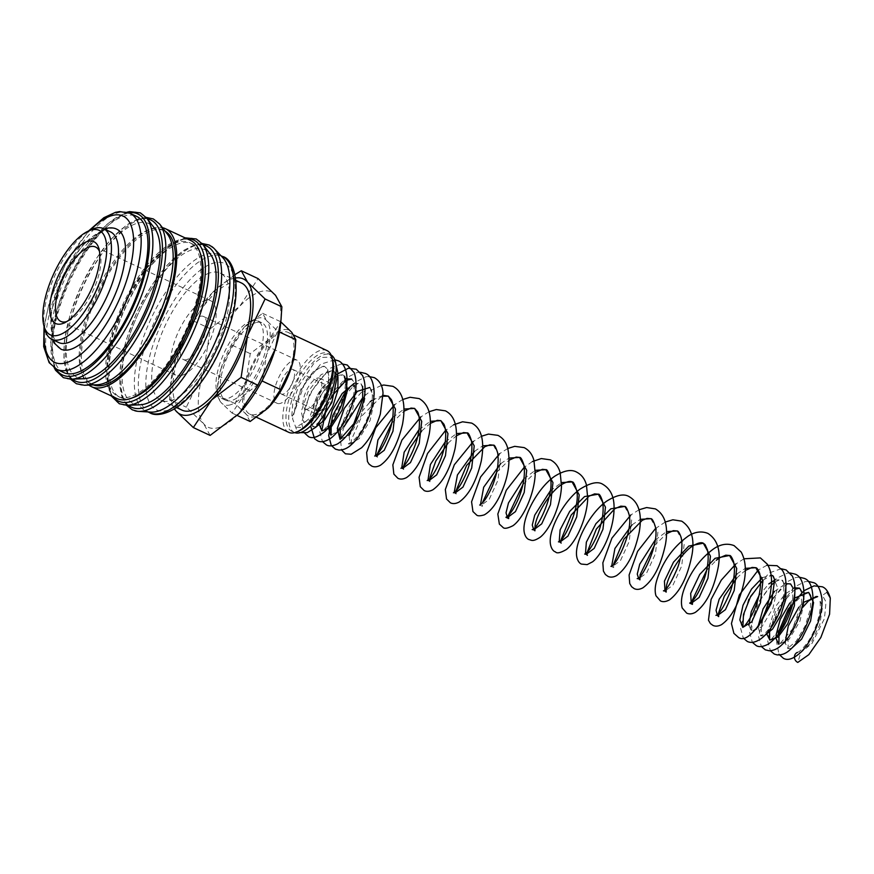 <?xml version="1.0" encoding="UTF-8"?>
<svg xmlns="http://www.w3.org/2000/svg" width="874" height="874" viewBox="0 0 874 874"><rect width="100%" height="100%" fill="white"/><g stroke="black" fill="none" stroke-linecap="round" stroke-linejoin="round"><path stroke-width="0.66" stroke-dasharray="4.37 3.28" d="M826.979 592.211L822.412 595.402L826.05 601.978L824.444 618.584L812.044 643.351L800.813 652.561A5.419 4.785 69.3 0 0 797.492 652.386M333.147 360.427L330.164 357.084L321.949 357.433L313.646 363.639L298.668 386.1L292.834 402.717L291.676 417.586L294.451 411.916L305.561 380.933L315.066 369.636L324.418 366.315L327.63 369.265L328.963 376.792L327.586 386.395L323.959 397.069L318.671 407.262L312.379 415.74L305.944 421.355L296.111 427.135L304.36 427.703L315.394 418.438L330.951 390.208L334.709 373.941L333.147 360.427M150.841 412.102A86.187 34.064 115 0 1 145.641 410.813A86.187 34.064 115 0 1 145.466 331.847A86.187 34.064 115 0 1 206.067 254.334A86.187 34.064 115 0 1 218.566 254.629A86.187 34.064 115 0 1 222.892 257.797M134.76 410.725A90.852 35.9 115 0 1 127.735 341.046A90.852 35.9 115 0 1 196.563 245.048A90.852 35.9 115 0 1 211.508 246.348M140.026 404.804A84.833 33.529 115 0 1 130.204 333.66A84.833 33.529 115 0 1 192.695 249.494A84.833 33.529 115 0 1 210.35 254.192M130.27 396.698A84.833 33.529 115 0 1 117.968 396.403A84.833 33.529 115 0 1 117.804 318.671A84.833 33.529 115 0 1 177.444 242.382A84.833 33.529 115 0 1 189.745 242.677A84.833 33.529 115 0 1 189.909 320.397A84.833 33.529 115 0 1 130.27 396.698M132.892 397.637A84.833 33.529 115 0 1 132.531 397.746A84.833 33.529 115 0 1 120.23 397.452A84.833 33.529 115 0 1 120.066 319.731A84.833 33.529 115 0 1 179.705 243.431A84.833 33.529 115 0 1 192.007 243.726A84.833 33.529 115 0 1 200.277 253.318M88.94 385.095A87.203 34.468 115 0 1 92.786 303.234A87.203 34.468 115 0 1 152.688 228.354A87.203 34.468 115 0 1 162.433 227.677M116.963 398.555A87.203 34.468 115 0 1 116.799 318.649A87.203 34.468 115 0 1 178.11 240.219A87.203 34.468 115 0 1 190.75 240.525M97.101 384.757A84.833 33.529 115 0 1 90.295 383.478A84.833 33.529 115 0 1 90.131 305.747A84.833 33.529 115 0 1 149.771 229.458A84.833 33.529 115 0 1 162.072 229.753A84.833 33.529 115 0 1 167.426 234.145M93.442 384.91A84.833 33.529 115 0 1 92.546 384.538A84.833 33.529 115 0 1 92.382 306.807A84.833 33.529 115 0 1 152.032 230.507A84.833 33.529 115 0 1 164.323 230.802A84.833 33.529 115 0 1 165.186 231.249M84.112 378.693A84.833 33.529 115 0 1 74.279 307.55A84.833 33.529 115 0 1 136.781 223.394A84.833 33.529 115 0 1 154.436 228.081M63.736 372.575A86.187 34.064 115 0 1 63.562 293.598A86.187 34.064 115 0 1 124.163 216.086A86.187 34.064 115 0 1 136.661 216.391M44.869 329.498A61.082 24.133 115 0 1 55.728 273.726A61.082 24.133 115 0 1 91.519 229.578M110.506 231.883A61.082 24.133 -65 0 0 101.646 231.676A61.082 24.133 -65 0 0 58.7 286.606A61.082 24.133 -65 0 0 58.82 342.575M210.121 435.405L203.773 423.89L186.315 407.186L203.85 370.576A74.651 29.498 115 0 1 239.727 306.282A74.651 29.498 115 0 1 260.408 291.687A74.651 29.498 115 0 1 275.518 295.303A74.651 29.498 115 0 1 280.63 323.784M238.493 414.003A74.651 29.498 115 0 1 218.882 427.495A74.651 29.498 115 0 1 203.773 423.89A74.651 29.498 115 0 1 203.85 370.576L210.284 328.777L239.727 306.282L258.07 278.598M234.997 274.622L211.836 293.26A74.651 29.498 115 0 1 212.895 292.156A74.651 29.498 115 0 1 232.517 278.675A74.651 29.498 115 0 1 235.598 277.965M251.537 320.703A42.75 16.901 -65 0 0 221.472 359.159A42.75 16.901 -65 0 0 221.559 398.336A42.75 16.901 -65 0 0 227.753 398.478A42.75 16.901 -65 0 0 257.819 360.033A42.75 16.901 -65 0 0 257.732 320.856A42.75 16.901 -65 0 0 251.537 320.703M255.721 322.659A42.75 16.901 -65 0 0 225.656 361.104A42.75 16.901 -65 0 0 225.743 400.281A42.75 16.901 -65 0 0 231.938 400.434A42.75 16.901 -65 0 0 262.003 361.978A42.75 16.901 -65 0 0 261.916 322.801A42.75 16.901 -65 0 0 255.721 322.659M250.139 421.508L246.097 414.178L234.997 403.548L246.151 380.256A47.502 18.769 115 0 1 268.984 339.341A47.502 18.769 115 0 1 282.138 330.055A47.502 18.769 115 0 1 291.763 332.349A47.502 18.769 115 0 1 295.008 350.474M268.198 407.896A47.502 18.769 115 0 1 255.721 416.472A47.502 18.769 115 0 1 246.097 414.178A47.502 18.769 115 0 1 246.151 380.256L250.248 353.653L268.984 339.341L280.816 321.861M230.616 404.749A47.502 18.769 115 0 1 221.002 402.455L232.102 413.085L243.78 395.474A47.502 18.769 115 0 1 230.616 404.749M262.571 379.764L266.603 354.56L277.768 331.257L266.657 320.627L262.615 313.296L243.879 327.619A47.502 18.769 115 0 1 244.556 326.92A47.502 18.769 115 0 1 257.043 318.333A47.502 18.769 115 0 1 266.657 320.627A47.502 18.769 115 0 1 266.603 354.56A47.502 18.769 115 0 1 243.78 395.474L261.512 381.741M307.724 409.01A16.967 6.708 115 0 1 305.255 408.956A16.967 6.708 115 0 1 305.223 393.409A16.967 6.708 115 0 1 317.153 378.147A16.967 6.708 115 0 1 319.611 378.202A16.967 6.708 115 0 1 319.644 393.748A16.967 6.708 115 0 1 307.724 409.01M318.595 414.09A16.967 6.708 115 0 1 316.137 414.036A16.967 6.708 115 0 1 316.104 398.489A16.967 6.708 115 0 1 328.034 383.227A16.967 6.708 115 0 1 330.492 383.282A16.967 6.708 115 0 1 330.525 398.828A16.967 6.708 115 0 1 318.595 414.09M299.946 430.467A42.87 16.945 115 0 1 297.794 431.308A42.87 16.945 115 0 1 291.577 431.155A42.87 16.945 115 0 1 291.501 391.869A42.87 16.945 115 0 1 321.643 353.315A42.87 16.945 115 0 1 327.859 353.467A42.87 16.945 115 0 1 332.699 360.328M294.778 432.63A42.87 16.945 115 0 1 294.298 432.422A42.87 16.945 115 0 1 294.221 393.147A42.87 16.945 115 0 1 324.363 354.582A42.87 16.945 115 0 1 330.58 354.735A42.87 16.945 115 0 1 331.038 354.975M288.748 432.324A45.131 17.83 115 0 1 288.66 390.973A45.131 17.83 115 0 1 320.387 350.387A45.131 17.83 115 0 1 326.931 350.54M281.483 332.218A45.131 17.83 -65 0 0 249.745 372.805A45.131 17.83 -65 0 0 249.833 414.156A45.131 17.83 -65 0 0 256.377 414.309A45.131 17.83 -65 0 0 288.114 373.722A45.131 17.83 -65 0 0 288.027 332.371A45.131 17.83 -65 0 0 281.483 332.218M210.088 272.852A70.171 27.728 -65 0 0 160.75 335.966A70.171 27.728 -65 0 0 160.882 400.259A70.171 27.728 -65 0 0 171.064 400.511A70.171 27.728 -65 0 0 220.401 337.397A70.171 27.728 -65 0 0 220.259 273.103A70.171 27.728 -65 0 0 210.088 272.852M182.065 410.157A70.171 27.728 115 0 1 181.934 345.853A70.171 27.728 115 0 1 231.271 282.739A70.171 27.728 115 0 1 241.442 282.99M283.307 394.087A13.569 5.364 115 0 1 281.341 394.043A13.569 5.364 115 0 1 281.319 381.599A13.569 5.364 115 0 1 290.856 369.396A13.569 5.364 115 0 1 292.834 369.44A13.569 5.364 115 0 1 292.856 381.883A13.569 5.364 115 0 1 283.307 394.087M327.084 386.308A13.569 5.364 -65 0 0 317.546 398.522A13.569 5.364 -65 0 0 317.568 410.955A13.569 5.364 -65 0 0 319.545 410.998A13.569 5.364 -65 0 0 329.083 398.795A13.569 5.364 -65 0 0 329.061 386.363A13.569 5.364 -65 0 0 327.084 386.308M186.796 359.607A23.751 9.385 115 0 1 183.343 359.52A23.751 9.385 115 0 1 183.3 337.757A23.751 9.385 115 0 1 200.004 316.399A23.751 9.385 115 0 1 203.445 316.475A23.751 9.385 115 0 1 203.489 338.238A23.751 9.385 115 0 1 186.796 359.607M280.478 403.351A23.751 9.385 115 0 1 277.036 403.264A23.751 9.385 115 0 1 276.992 381.501A23.751 9.385 115 0 1 293.697 360.143A23.751 9.385 115 0 1 297.138 360.219A23.751 9.385 115 0 1 297.182 381.982A23.751 9.385 115 0 1 280.478 403.351M66.774 321.556A41.056 16.224 115 0 1 66.763 321.556A41.056 16.224 115 0 0 68.838 320.747L64.49 322.801M181.978 375.339A41.056 16.224 115 0 1 176.024 375.197A41.056 16.224 115 0 1 175.947 337.582A41.056 16.224 115 0 1 204.811 300.656A41.056 16.224 115 0 1 210.765 300.798A41.056 16.224 115 0 1 210.842 338.413A41.056 16.224 115 0 1 181.978 375.339M60.907 349.163A66.162 26.144 115 0 1 60.776 288.529A66.162 26.144 115 0 1 107.294 229.021A66.162 26.144 115 0 1 116.887 229.25M797.383 652.43C799.513 651.764 802.572 648.858 806.571 643.69C815.966 631.596 822.565 608.14 819.594 599.859L822.587 606.611L819.746 624.812L810.963 642.882L800.813 652.561L797.798 662.416M99.494 251.472A41.056 16.224 115 0 1 100.204 253.58A41.056 16.224 115 0 1 92.895 291.075A41.056 16.224 115 0 1 68.838 320.747M221.056 368.533A47.502 18.769 115 0 1 243.879 327.619L232.211 345.23L221.056 368.533L217.495 387.007L216.96 395.124L221.002 402.455A47.502 18.769 115 0 1 217.746 384.331A47.502 18.769 115 0 1 221.056 368.533M277.768 331.257L279.472 332.054M262.615 313.296L280.652 321.719M232.102 413.085L237.083 415.412M232.211 345.23L250.248 353.653M216.96 395.124L234.997 403.548M211.836 293.26L193.504 320.944L175.969 357.553A74.651 29.498 115 0 1 211.836 293.26M174.461 408.901A74.651 29.498 115 0 1 170.78 382.375A74.651 29.498 115 0 1 175.969 357.553L170.364 386.581L169.523 399.342L174.352 408.966M193.504 320.944L210.284 328.777M169.523 399.342L186.315 407.186M327.63 369.265L329.192 383.926L323.14 403.493L312.903 418.722L303.912 422.47L301.202 411.578L308.118 391.563L321.271 374.465L333.628 370.609L337.965 376.781M316.432 426.687L312.947 426.687L310.226 415.784L317.142 395.78L330.306 378.682L342.663 374.815L344.607 376.235M319.021 423.934L326.898 398.664L344.487 379.545M344.88 379.371L346.279 378.868M330.722 435.034L332.732 434.181C339.822 430.653 352.266 409.065 353.861 393.42C354.527 387.368 354.265 383.151 353.085 380.78L351.698 379.032L356.679 390.984L352.025 412.058L341.122 430.216L331.017 435.121M353.904 383.588L360.733 383.26L365.703 395.212L361.049 416.275L350.146 434.422L340.041 439.338M340.292 428.326L349.862 405.132L364.48 388.919L369.768 387.477L374.738 399.44L370.073 420.514L359.17 438.672L350.015 443.992L349.087 435.514M356.953 417.51L370.172 401.745M372.116 400.205L383.129 395.31M374.695 456.031L376.268 456.25L375.481 455.572M392.699 417.466L404.028 409.054M400.947 468.289L402.51 468.508L401.734 467.83M418.952 429.724L430.281 421.312M427.189 480.547L428.763 480.766L427.987 480.077M445.194 441.982L456.523 433.57M453.442 492.794L455.004 493.012L454.229 492.335M474.44 451.377L482.776 445.816M493.34 445.172L500.463 458.129L497.962 480.197L489.211 499.36L481.257 505.27L480.482 504.593M500.693 463.635L509.029 458.074M523.941 478.744L535.27 470.332M550.194 491.002L561.523 482.59M560.005 542.033L559.229 541.356M586.246 554.291L585.471 553.613M624.571 506.439L631.705 519.396L629.204 541.476L620.453 560.638L612.499 566.549L611.724 565.871M631.935 524.913L640.271 519.353M650.813 518.697L657.958 531.654L655.445 553.734L646.694 572.896L638.741 578.806M655.194 540.023L666.523 531.611M677.066 530.955L684.2 543.912L681.698 565.991L672.947 585.143L664.994 591.064M736.935 573.945L745.26 568.373M762.456 577.648L771.065 575.059M772.518 575.518L777.499 587.47L772.845 608.544L761.931 626.702L751.826 631.607L748.909 625.347M758.971 595.653L768.803 583.919M774.735 580.074L781.542 579.735L785.879 585.919M764.346 635.824L760.861 635.824L757.955 626.866M774.451 591.414L785.901 583.592M772.966 598.111L784.415 585.962L788.872 583.887L790.577 583.952L794.903 590.136M767.011 634.426L775.391 606.774L785.06 594.014L794.925 587.809M799.612 588.169L804.593 600.132L799.929 621.196L789.025 639.342L778.931 644.258M776.046 638.643L776.014 635.3M789.79 603.049L794.018 598.297M791.429 648.475L787.955 648.475L785.071 642.86M798.814 607.266L803.042 602.514M128.445 405.274A88.897 35.135 115 0 1 126.49 339.735A88.897 35.135 115 0 1 203.271 245.004M113.03 396.72A88.897 35.135 115 0 1 113.489 333.671A88.897 35.135 115 0 1 186.817 238.689M72.52 379.163A88.897 35.135 115 0 1 70.565 313.624A88.897 35.135 115 0 1 147.356 218.893M55.892 368.872A88.897 35.135 115 0 1 57.575 307.561A88.897 35.135 115 0 1 128.784 212.753M149.596 412.659A86.187 34.064 115 0 1 144.734 347.251A86.187 34.064 115 0 1 210.022 256.18A86.187 34.064 115 0 1 222.52 256.475M168.114 410.135A80.758 31.912 115 0 1 151.858 348.562A80.758 31.912 115 0 1 213.027 263.227A80.758 31.912 115 0 1 229.294 324.8A80.758 31.912 115 0 1 168.114 410.135M127.418 405.317A90.743 35.867 115 0 1 115.018 335.07A90.743 35.867 115 0 1 183.758 239.181A90.743 35.867 115 0 1 202.648 244.196M84.494 385.27A90.743 35.867 115 0 1 72.083 315.022A90.743 35.867 115 0 1 140.834 219.134A90.743 35.867 115 0 1 159.724 224.148M71.493 379.207A90.743 35.867 115 0 1 59.093 308.959A90.743 35.867 115 0 1 127.844 213.07A90.743 35.867 115 0 1 146.723 218.085M56.952 369.407A86.187 34.064 115 0 1 52.09 303.999A86.187 34.064 115 0 1 117.389 212.928A86.187 34.064 115 0 1 129.876 213.223M44.541 328.242A80.758 31.912 115 0 1 50.179 301.082A80.758 31.912 115 0 1 90.339 230.135M334.829 359.771L320.496 364.283L300.798 389.258L292.561 418.668L297.029 430.784L300.241 432.652M335.834 363.617L333.147 359.487L330.164 357.084M305.441 421.661L303.628 422.382L304.185 422.655L303.77 421.694C302.262 416.035 304.72 406.41 311.155 392.819C317.786 381.075 324.156 373.821 330.296 371.057L333.628 370.609C333.944 369.931 334.687 371.494 335.867 375.263C338.293 385.5 329.869 410.048 320.299 420.569C312.433 428.773 312.237 426.162 312.663 426.599L313.22 426.873L312.706 425.529C311.373 418.176 314.727 407.164 322.779 392.492C329.127 382.725 334.808 376.923 339.822 375.077L342.663 374.815C342.979 374.148 343.722 375.711 344.902 379.491C347.448 390.055 338.282 415.718 328.526 425.714L321.687 430.816M326.767 406.268L330.481 398.959M345.132 381.326L346.792 380.266M331.268 424.119L332.349 419.793L341.111 400.478L353.304 386.166M354.156 385.543L358.919 383.205L360.733 383.26L362.634 386.439M369.768 387.477L371.374 389.771C373.056 394.294 372.499 401.636 369.702 411.818C364.906 425.977 359.083 435.875 352.222 441.501L348.344 443.795L351.184 445.052L351.37 439.873L361.945 415.849L380.616 397.266L383.14 396.228M376.268 456.25L377.426 457.299L377.349 453.901M391.683 423.224L404.039 411.162M402.51 468.508L403.679 469.557L403.602 466.159M421.683 431.002L430.281 423.42M428.763 480.766L429.932 481.814M429.921 481.793L429.779 480.918M447.936 443.249L456.534 435.678M455.004 493.012L456.173 494.072L456.097 490.675M479.684 505.052L482.426 506.319L482.35 502.921M496.672 472.244L509.029 460.183M522.925 484.502L535.281 472.441M532.19 529.568L534.921 530.835M561.174 543.093L561.097 539.695M587.415 555.351L587.339 551.953M610.937 566.33L613.668 567.597L613.592 564.211M654.167 545.791L666.523 533.719M666.163 592.113L666.01 591.217M706.662 570.296L716.232 560.289M736.673 578.064L745.271 570.482M762.904 580.281L771.119 575.398M756.392 628.439L751.542 631.52L752.099 631.793L751.585 630.438L752.547 618.595L759.32 601.465L771.436 584.957M774.987 582.018L779.87 579.67L781.542 579.735C781.629 581.8 783.847 575.398 783.858 592.878C782.711 608.359 770.212 630.82 762.794 634.753L760.566 635.737L761.123 635.999L761.735 622.179M769.59 632.306L779.4 606.359L794.925 589.273M791.036 606.534L803.96 593.479M787.649 648.388L788.217 648.65L788.009 638.446L801.731 608.446M294.44 411.916C294.964 400.128 305.966 378.092 316.159 370.128L322.921 366.315L324.418 366.315M202.091 243.496L194.804 244.676L182.885 250.783L166.333 265.925L151.803 285.186L137.054 311.865L126.227 339.931L120.295 367.004L119.782 385.937L121.705 396.086L126.522 405.328M184.971 237.826L165.645 247.91L145.248 269.869L126.785 300.164L113.238 333.868L106.562 370.117L111.184 395.856M146.166 217.386L138.879 218.566L126.959 224.673L110.408 239.815L95.889 259.075L81.14 285.754L70.313 313.821L64.37 340.893L63.857 359.826L65.779 369.975L70.608 379.218M127.025 212.174L108.026 223.22L88.219 245.266L70.412 274.982L57.323 307.757L50.703 342.466L54.319 367.899M145.641 410.813L148.034 411.938M117.968 396.403L120.23 397.452M90.295 383.478L92.546 384.538M88.558 230.976L65.965 262.965L49.501 301.606L44.039 326.33M221.559 398.336L225.743 400.281M305.255 408.956L316.137 414.036M291.577 431.155L294.298 432.422M249.833 414.156L256.694 417.357M160.882 400.259L176.526 407.568M281.341 394.043L317.568 410.955M183.343 359.52L277.036 403.264M60.819 321.413L176.024 375.197M104.072 228.89L82.09 245.605L62.415 276.839L51.107 311.985L52.396 339.571M778.166 632.787L776.647 642.161L778.931 654.244M808.264 581.407L805.02 581.658L794.226 587.022L775.358 611.953L767.558 640.467L770.387 650.759M799.24 577.19L795.701 577.495L785.202 582.794L766.334 607.725L758.523 636.228L761.352 646.541M790.205 572.973L787.234 573.18L776.178 578.577L757.31 603.475L749.499 631.978L752.328 642.324M781.181 568.755L769 572.994L748.931 597.969L740.464 627.772L743.304 638.118M766.859 565.303L758.239 570.056M744.003 558.792L735.842 563.981M665.256 522.029L655.478 528.562M639.014 509.771L630.853 514.961M532.353 461.581L524.236 467.284M507.761 448.493L499.611 453.682M481.519 436.235L473.358 441.425M453.606 424.819L445.489 430.521M429.014 411.73L420.864 416.909M402.772 399.473L394.611 404.662M381.326 385.489L371.636 390.001L362.928 397.353M344.127 426.534L340.499 439.207L341.526 449.946M368.762 376.486L365.845 376.803L355.347 382.102L343.821 394.644M360.35 372.269L357.095 372.532L346.322 377.885L327.455 402.794L319.644 431.286L322.473 441.621M335.747 374.946L318.223 398.992L310.62 425.966M341.679 363.835L329.531 368.489L309.833 393.475L301.585 422.874L303.933 432.466M715.937 615.351L717.488 615.569M792.478 587.142L792.74 598.34L784.175 623.533L771.425 639.211L769.666 639.954M801.513 591.359L801.556 603.978L792.445 629.105L779.969 643.701L778.69 644.16M810.548 595.565L810.548 608.457L805.282 625.708L796.225 641.21L787.725 648.377M100.204 253.58L98.98 248.926M95.561 247.003L210.765 300.798M203.445 316.475L297.138 360.219M292.834 369.44L329.061 386.363M220.259 273.103L235.904 280.401M288.027 332.371L293.817 335.081M327.859 353.467L330.58 354.735M319.611 378.202L330.492 383.282M217.746 384.331L217.495 387.007M257.732 320.856L261.916 322.801M170.78 382.375L170.364 386.581M162.072 229.753L164.323 230.802M189.745 242.677L192.007 243.726M218.566 254.629L220.958 255.754"/><path stroke-width="1.31" d="M797.492 652.386A5.419 4.785 69.3 0 0 797.383 652.419A5.419 4.785 69.3 0 0 794.444 657.292A5.419 4.785 69.3 0 0 797.798 662.416L808.821 654.659L820.828 637.539L829.59 614.225L830.3 598.056L826.979 592.211M211.508 246.348A90.852 35.9 115 0 1 213.66 248.063A90.852 35.9 115 0 1 214.294 248.697L222.892 257.797A86.187 34.064 115 0 1 216.239 339.757A86.187 34.064 115 0 1 158.128 411.119A86.187 34.064 115 0 1 150.841 412.102L138.354 411.359A90.852 35.9 115 0 1 137.447 411.283A90.852 35.9 115 0 1 134.76 410.725M214.294 248.697A90.852 35.9 115 0 1 214.851 314.312A90.852 35.9 115 0 1 146.034 410.31A90.852 35.9 115 0 1 138.354 411.359M202.648 244.196L210.35 254.192A84.833 33.529 115 0 1 201.938 335.387A84.833 33.529 115 0 1 145.521 403.821A84.833 33.529 115 0 1 140.026 404.804L127.418 405.317A90.743 35.867 115 0 0 133.296 404.258A90.743 35.867 115 0 0 202.036 308.369A90.743 35.867 115 0 0 202.648 244.196L196.279 238.984L184.971 237.826M162.433 227.677A87.203 34.468 115 0 1 165.328 228.649A87.203 34.468 115 0 1 165.503 308.555A87.203 34.468 115 0 1 104.192 386.985A87.203 34.468 115 0 1 91.541 386.69A87.203 34.468 115 0 1 88.94 385.095M165.328 228.649L190.75 240.525A87.203 34.468 115 0 1 190.914 320.43A87.203 34.468 115 0 1 129.603 398.861A87.203 34.468 115 0 1 116.963 398.555L91.541 386.69M159.724 224.148L167.426 234.145A84.833 33.529 115 0 1 159.013 315.339A84.833 33.529 115 0 1 102.586 383.773A84.833 33.529 115 0 1 97.101 384.757L84.494 385.27A90.743 35.867 115 0 0 90.361 384.21A90.743 35.867 115 0 0 159.112 288.322A90.743 35.867 115 0 0 159.724 224.148L153.354 218.937L146.166 217.386M165.186 231.249A84.833 33.529 115 0 1 164.05 309.658A84.833 33.529 115 0 1 104.847 384.833A84.833 33.529 115 0 1 93.442 384.91M146.723 218.085L154.436 228.081A84.833 33.529 115 0 1 146.024 309.276A84.833 33.529 115 0 1 89.596 377.71A84.833 33.529 115 0 1 84.112 378.693L71.493 379.207A90.743 35.867 115 0 0 77.371 378.147A90.743 35.867 115 0 0 146.111 282.258A90.743 35.867 115 0 0 146.723 218.085L140.364 212.874L129.658 211.606L127.025 212.174M129.876 213.223L136.661 216.391A86.187 34.064 115 0 1 136.825 295.357A86.187 34.064 115 0 1 76.224 372.881A86.187 34.064 115 0 1 63.736 372.575L56.952 369.407A86.187 34.064 115 0 0 69.45 369.713A86.187 34.064 115 0 0 134.738 278.642A86.187 34.064 115 0 0 129.876 213.223L119.574 211.584L115.466 212.338L103.842 217.724L88.558 230.976M87.924 231.282L91.519 229.578A61.082 24.133 115 0 1 94.589 228.376A61.082 24.133 115 0 1 103.438 228.595A61.082 24.133 115 0 1 103.558 284.553A61.082 24.133 115 0 1 60.612 339.483A61.082 24.133 115 0 1 51.763 339.276A61.082 24.133 115 0 1 44.869 329.498L43.864 325.652A57.684 22.8 115 0 1 54.122 272.972A57.684 22.8 115 0 1 87.924 231.282A57.684 22.8 115 0 1 90.82 230.146A57.684 22.8 115 0 1 102.433 274.13A57.684 22.8 115 0 1 58.733 335.081A57.684 22.8 115 0 1 43.864 325.652M51.763 339.276L58.82 342.575A61.082 24.133 -65 0 0 67.68 342.783A61.082 24.133 -65 0 0 110.616 287.852A61.082 24.133 -65 0 0 110.506 231.883L103.438 228.595M190.991 414.473A74.651 29.498 115 0 1 175.882 410.867L193.329 427.561L211.672 399.888L241.115 377.382L247.55 335.594A74.651 29.498 115 0 1 211.672 399.888A74.651 29.498 115 0 1 190.991 414.473M235.598 277.965A74.651 29.498 115 0 1 247.626 282.28A74.651 29.498 115 0 1 247.55 335.594L265.084 298.974L247.626 282.28L241.279 270.754L234.997 274.622M331.038 354.975A42.87 16.945 115 0 1 330.427 394.622A42.87 16.945 115 0 1 300.514 432.575A42.87 16.945 115 0 1 294.778 432.63M293.817 335.081L326.931 350.54A45.131 17.83 115 0 1 332.033 357.761A45.131 17.83 115 0 1 324.003 398.981A45.131 17.83 115 0 1 297.553 431.592A45.131 17.83 115 0 1 295.292 432.477A45.131 17.83 115 0 1 288.748 432.324L256.694 417.357M235.904 280.401L241.442 282.99A70.171 27.728 115 0 1 241.574 347.284A70.171 27.728 115 0 1 192.236 410.398A70.171 27.728 115 0 1 182.065 410.157L176.526 407.568M66.763 321.556A41.056 16.224 115 0 1 60.819 321.413A41.056 16.224 115 0 1 60.743 283.788A41.056 16.224 115 0 1 89.607 246.861A41.056 16.224 115 0 1 95.561 247.003A41.056 16.224 115 0 1 99.494 251.472M62.218 323.697A45.164 17.851 115 0 1 53.128 289.261A45.164 17.851 115 0 1 87.334 241.53A45.164 17.851 115 0 1 98.98 248.926A45.164 17.851 115 0 1 90.951 290.168A45.164 17.851 115 0 1 64.49 322.801A45.164 17.851 115 0 1 62.218 323.697M104.072 228.89L104.388 228.791C109.785 227.437 113.948 227.59 116.887 229.25A66.162 26.144 115 0 1 120.623 279.472A66.162 26.144 115 0 1 70.499 349.392A66.162 26.144 115 0 1 60.907 349.163L54.166 343.056L52.396 339.571M332.033 357.761L332.699 360.328A42.87 16.945 115 0 1 325.073 399.473A42.87 16.945 115 0 1 299.946 430.467L297.553 431.592M261.512 381.741L262.506 381.151L262.571 379.764M280.816 321.861L291.763 332.349L295.805 339.68L295.27 347.808L291.708 366.282L280.543 389.575L268.875 407.197A47.502 18.769 115 0 1 268.198 407.885A47.502 18.769 115 0 1 268.198 407.896L250.139 421.508L237.083 415.412M295.27 347.808L295.008 350.474A47.502 18.769 115 0 1 291.708 366.282A47.502 18.769 115 0 1 268.875 407.197L268.198 407.896M279.472 332.054L295.805 339.68M262.506 381.151L280.543 389.575M174.352 408.966L175.882 410.867A74.651 29.498 115 0 1 174.461 408.901M241.279 270.754L258.07 278.598L275.518 295.303L281.876 306.818L281.035 319.578L275.441 348.606L257.906 385.226L239.563 412.899A74.651 29.498 115 0 1 238.504 414.003A74.651 29.498 115 0 1 238.493 414.003L210.121 435.405L193.329 427.561M281.035 319.578L280.63 323.784A74.651 29.498 115 0 1 275.441 348.606A74.651 29.498 115 0 1 239.563 412.899L238.493 414.014M265.084 298.974L281.876 306.818M241.115 377.382L257.906 385.226M200.277 253.318A84.833 33.529 115 0 1 186.49 334.775A84.833 33.529 115 0 1 132.892 397.637M337.965 376.781L337.899 390.197L332.841 406.268L324.702 419.87L316.432 426.687M344.607 376.235L347.513 389.99L341.963 410.267L331.421 426.698L321.982 430.904L319.021 423.934M346.279 378.868L351.698 379.032L346.792 380.266M330.787 435.034L328.078 426.676L332.24 410.43L342.138 393.584L353.904 383.588M362.634 386.439L362.677 399.057L353.806 423.759L340.041 439.338L337.32 428.446L344.236 408.42L357.4 391.323L369.768 387.477M349.087 435.514L356.953 417.51M370.172 401.745L372.116 400.205M383.129 395.31L388.34 396.151L395.474 409.108L392.961 431.177L384.21 450.329L376.268 456.25M375.481 455.572L377.907 439.993L392.699 417.466M404.028 409.054L414.593 408.409L421.716 421.366L419.214 443.435L410.463 462.586L402.51 468.508M401.734 467.83L404.149 452.24L418.952 429.724M430.281 421.312L440.846 420.656L447.969 433.624L445.456 455.693L436.705 474.844L428.763 480.766M427.987 480.077L430.401 464.498L445.194 441.982M456.523 433.57L467.087 432.914L474.211 445.871L471.709 467.951L462.958 487.102L455.004 493.012M454.229 492.335L457.43 474.953L474.44 451.377M482.776 445.816L493.34 445.172C494.455 444.68 495.908 447.291 497.688 452.994C499.065 462.532 497.306 473.511 492.401 485.933C487.921 496.006 483.956 502.222 480.492 504.582L479.684 505.052M480.482 504.593L483.683 487.211L500.693 463.635M509.029 458.074L519.582 457.419L526.716 470.387L524.203 492.455L515.452 511.607L507.499 517.528L506.024 512.819L508.482 502.921L523.941 478.744M535.27 470.332L545.835 469.677L552.958 482.634L550.456 504.713L541.705 523.865L533.752 529.786L532.266 525.077L534.735 515.168L550.194 491.002M561.523 482.59L572.077 481.935L579.211 494.892L576.709 516.971L567.947 536.123L560.005 542.033L561.174 543.093M559.229 541.356L560.103 529.917L569.684 511.41L584.531 496.585L598.319 494.192L605.453 507.149L602.951 529.218L594.2 548.38L586.246 554.291L587.415 555.351M585.471 553.613L586.345 542.175L595.937 523.668L610.773 508.843L624.571 506.439C625.708 506.09 627.128 508.548 628.843 513.814C634.196 530.704 614.946 568.144 610.937 566.33L610.948 566.33M611.724 565.871L614.925 548.49L631.935 524.913M640.271 519.353L650.813 518.697C651.96 518.457 653.359 520.773 654.997 525.645C660.635 542.688 641.09 580.609 637.179 578.588L638.741 578.806L637.266 574.098L639.735 564.189L655.194 540.023M666.523 531.611L677.066 530.955C678.213 530.824 679.579 533.009 681.152 537.51C682.834 545.452 681.753 555.285 677.907 566.997C671.593 581.997 666.764 589.939 663.432 590.846L664.994 591.064L664.426 581.166L673.493 562.157L688.799 546.064L703.319 543.213L710.453 556.17L707.951 578.249L699.189 597.401L691.236 603.311L690.679 593.424L699.746 574.415L715.052 558.322L729.561 555.471L736.706 568.428L734.193 590.496L725.442 609.659L717.488 615.569L716.057 610.281L719.182 599.203L736.935 573.945M745.26 568.373L755.813 567.718L762.947 580.653L760.456 602.699L751.727 621.873L742.791 627.39L739.841 619.863L743.031 605.223L751.509 589.087L762.456 577.648M771.065 575.059L773.217 576.108L774.692 579.866L771.349 603.257L758.37 626.418L756.392 628.439M748.909 625.347L751.29 611.614L758.971 595.653M768.803 583.919L774.735 580.074M785.879 585.919L785.813 599.335L780.744 615.405L772.616 629.007L764.346 635.824M757.955 626.866L763.068 608.927L774.451 591.414M785.901 583.592L790.577 583.952L792.478 587.142M794.903 590.136L794.411 605.693L787.758 623.774L778.111 637.004L769.896 640.041L767.011 634.426M794.925 587.809L799.612 588.169L801.513 591.359M778.69 644.16L776.046 638.643M776.014 635.3L780.209 619.437L789.79 603.049M794.018 598.297L808.647 592.386L813.563 602.568L810.58 621.01L801.611 639.123L791.429 648.475M785.071 642.86L788.282 626.024L798.814 607.266M803.042 602.514L817.671 596.603L816.054 596.516L808.363 601.083L801.731 608.446M203.271 245.004A88.897 35.135 115 0 1 211.737 313.58A88.897 35.135 115 0 1 144.385 407.524A88.897 35.135 115 0 1 128.445 405.274M186.817 238.689A88.897 35.135 115 0 1 198.737 307.517A88.897 35.135 115 0 1 131.395 401.45A88.897 35.135 115 0 1 113.03 396.72M147.356 218.893A88.897 35.135 115 0 1 155.812 287.47A88.897 35.135 115 0 1 88.471 381.414A88.897 35.135 115 0 1 72.52 379.163M128.784 212.753A88.897 35.135 115 0 1 142.823 281.406A88.897 35.135 115 0 1 75.47 375.35A88.897 35.135 115 0 1 55.892 368.872M227.382 321.894A86.187 34.064 115 0 1 162.083 412.965A86.187 34.064 115 0 1 149.596 412.659C157.2 417.783 175.619 412.561 191.242 394.545C208.198 375.449 221.1 352.025 229.96 324.276C242.393 287.109 234.101 258.933 222.52 256.475A86.187 34.064 115 0 1 227.382 321.894M90.339 230.135A80.758 31.912 115 0 1 127.615 277.331A80.758 31.912 115 0 1 66.446 362.666A80.758 31.912 115 0 1 44.541 328.242M778.166 632.787L788.239 609.123L803.916 590.726L814.044 585.875L822.237 586.782C825.755 588.016 828.443 591.774 830.3 598.056M778.931 654.244L783.366 658.286C787.911 660.93 793.931 658.745 801.414 651.731C812.907 640.063 823.177 615.045 821.942 598.668C820.271 588.759 817.365 583.384 813.213 582.576L808.264 581.407M770.387 650.759L774.331 654.069L777.095 654.888C781.738 655.205 785.988 653.544 789.834 649.939C801.458 640.15 812.787 615.482 812.984 597.925C812.449 586.563 809.521 580.03 804.178 578.359L799.24 577.19M761.352 646.541L765.307 649.852L769.317 650.78C773.687 650.617 777.707 648.759 781.378 645.22C793.035 634.95 804.189 609.965 803.96 592.659C803.359 582.215 800.42 576.042 795.154 574.142L790.205 572.973M752.328 642.324L756.272 645.635C759.058 647.317 763.035 646.826 768.202 644.149C778.483 636.818 786.436 624.287 792.052 606.545C795.799 594.211 795.886 584.04 792.325 576.042L786.119 569.924L781.181 568.755M743.304 638.118L747.248 641.418C750.974 643.286 755.486 642.434 760.784 638.85C772.43 630.613 784.36 606.654 785.737 588.3C786.469 580.981 785.3 574.917 782.263 570.121L777.084 565.707L766.859 565.303M758.239 570.056L739.284 594.986L731.44 623.577L733.898 633.355L738.213 637.201C742.703 640.871 749.029 637.572 757.19 627.303C765.679 614.498 770.453 599.586 771.524 582.565C771.698 575.332 770.322 569.214 767.372 564.233L760.38 557.907L744.003 558.792M735.842 563.981L721.269 580.15L711.075 599.466L708.464 620.245L710.42 623.566L712.911 625.38C715.435 626.592 718.319 626.341 721.585 624.615C732.062 617.066 739.623 602.525 744.244 581.002C746.385 569.302 745.358 559.644 741.152 552.029L734.138 545.649C727.681 543.115 721.039 544.054 714.2 548.457C700.97 557.896 691.181 570.809 684.834 587.197C681.523 595.565 680.649 602.503 682.212 607.987L686.658 613.122C689.182 614.335 692.077 614.083 695.343 612.357C706.356 604.284 714.025 589 718.341 566.494C720.963 550.598 717.478 539.564 707.885 533.391C701.647 530.922 695.212 531.731 688.581 535.828C673.515 546.6 663.027 561.042 657.139 579.167C655.008 585.678 654.615 591.217 655.97 595.762L660.405 600.875C662.853 602.175 665.922 601.815 669.593 599.804C680.376 591.49 687.871 576.294 692.099 554.214C694.71 538.34 691.225 527.317 681.644 521.133L672.871 519.79L665.256 522.029M655.478 528.562L637.627 551.33L629.105 575.005L629.717 583.504L631.585 586.694L634.163 588.617C636.687 589.83 639.582 589.568 642.849 587.852C653.337 580.281 660.886 565.729 665.507 544.185C668.523 526.356 665.147 514.589 655.391 508.887L646.629 507.543L639.014 509.771M630.853 514.961L611.92 538.111L602.852 562.834L603.41 571.072L605.343 574.458L607.911 576.359C610.434 577.572 613.329 577.321 616.596 575.595C627.084 568.024 634.644 553.471 639.255 531.927C642.27 514.098 638.905 502.332 629.138 496.629C623.949 493.428 616.367 495.001 606.403 501.326C591.206 512.197 577.954 536.56 576.589 550.664C575.595 560.136 580.183 564.036 581.669 564.101L587.164 564.615L592.616 561.785C602.656 554.018 613.745 529.207 614.029 509.225C614.509 497.328 610.806 489.047 602.896 484.371C598.045 481.126 590.474 482.688 580.15 489.069C564.921 499.972 551.647 524.422 550.336 538.504C549.385 547.561 553.603 551.603 555.416 551.844C556.782 553.701 560.431 552.925 566.363 549.528C576.174 541.913 587 518.085 587.743 498.311L586.454 485.048C584.892 479.007 581.625 474.691 576.643 472.113C571.323 469.076 563.992 470.463 554.662 476.275C539.138 486.905 525.427 511.902 524.083 526.224C523.144 534.954 527.011 539.149 529.163 539.597C531.534 540.154 532.758 542.055 540.121 537.281C549.932 529.666 560.747 505.838 561.49 486.053L560.201 472.79C558.65 466.749 555.383 462.444 550.402 459.855L541.29 458.555L532.353 461.581M524.236 467.284L506.286 490.238L497.83 514.032L499.36 524.094L502.921 527.339C504.167 528.989 507.51 528.453 512.929 525.722C523.089 518.763 534.44 494.236 535.238 473.806L533.959 460.532C532.397 454.491 529.131 450.186 524.149 447.608L514.71 446.341L507.761 448.493M499.611 453.682L480.591 476.996L471.578 501.807L472.943 511.552L476.669 515.081C477.75 516.097 480.274 516.031 484.218 514.895C491.822 510.645 498.344 501.184 503.785 486.501C508.908 472.473 510.219 459.735 507.707 448.286C506.155 442.244 502.889 437.929 497.907 435.35L488.457 434.094L481.519 436.235M473.358 441.425L454.338 464.739L445.325 489.56L446.538 498.999L450.416 502.823C452.94 504.036 455.835 503.785 459.112 502.058C468.999 495.055 476.385 481.366 481.279 461.013C484.852 440.9 481.65 428.26 471.654 423.092L462.554 421.792L453.606 424.819M445.489 430.521L427.55 453.453L419.083 477.237L420.285 486.731L424.174 490.576C426.687 491.789 429.582 491.527 432.859 489.801C442.747 482.798 450.143 469.109 455.026 448.744C458.61 428.642 455.398 416.002 445.401 410.835L436.301 409.535L429.014 411.73M420.864 416.909L401.909 440.114L392.852 464.859L393.857 474.123L397.921 478.318C400.445 479.531 403.34 479.269 406.607 477.543C417.095 469.983 424.644 455.441 429.265 433.919C432.291 416.068 428.916 404.291 419.159 398.588L410.059 397.277L402.772 399.473M394.611 404.662L375.7 427.779L366.61 452.492L367.451 461.505L369.101 464.149L371.679 466.061C374.192 467.273 377.087 467.022 380.365 465.296C390.241 458.293 397.637 444.615 402.521 424.272C406.115 404.138 402.903 391.486 392.907 386.33L383.806 385.019L381.326 385.489M341.526 449.946L345.427 453.803L351.151 454.251L361.639 447.717C369.778 439.36 376.006 428.162 380.321 414.09L383.02 393.202C382.67 385.958 379.775 380.78 374.334 377.655L368.762 376.486M343.821 394.644L332.754 415.642L328.679 435.536L331.268 445.489L335.452 449.149L338.915 450.055C343.504 450.077 347.71 448.231 351.523 444.516C363.147 434.28 374.28 409.425 374.116 392.12C373.537 381.577 370.598 375.35 365.299 373.438L360.35 372.269M322.473 441.621L326.428 444.932C329.127 446.505 332.863 446.144 337.637 443.861C347.994 436.956 356.1 424.589 361.934 406.738C365.911 394.087 366.108 383.653 362.513 375.427L356.264 369.221L348.355 368.26L335.747 374.946M310.62 425.966L314.553 438.715L317.393 440.714C320.703 442.648 325.215 441.796 330.929 438.158C340.543 430.379 347.961 418.187 353.194 401.57C356.636 390.088 356.953 380.441 354.145 372.619L347.24 365.004L341.679 363.835M303.933 432.466L308.358 436.497C312.204 438.999 317.765 437.273 325.041 431.308C336.774 420.492 347.765 395.081 347 378.038C346.377 366.13 340.915 361.596 338.205 360.787L334.829 359.771M300.241 432.652L307.342 432.619L316.006 427.091L331.869 402.401L337.943 373.111L335.834 363.617M321.752 430.816L326.767 406.268M330.481 398.959L333.081 394.687L345.132 381.326M331.017 435.121L331.268 424.119M353.304 386.166L354.156 385.543M340.041 439.338L340.292 428.326M383.14 396.228L388.34 396.151L391.377 399.647C392.95 402.947 393.497 407.907 393.027 414.527C392.098 431.417 380.572 452.983 375.416 455.616L374.695 456.031M377.349 453.901L391.683 423.224M404.039 411.162L411.009 408.082L414.593 408.409L417.63 411.894C419.192 415.194 419.738 420.154 419.269 426.785C418.329 443.489 407.109 464.793 401.8 467.776L400.947 468.289M403.602 466.159L409.84 448.198L421.683 431.002M430.281 423.42L437.262 420.339L440.846 420.656L443.883 424.152C445.445 427.452 445.991 432.412 445.522 439.032C444.582 455.769 433.307 477.128 428.031 480.044L427.189 480.547M429.779 480.918L429.986 477.39L435.798 461.013L447.936 443.249M456.534 435.678L463.515 432.586L467.087 432.914C468.213 432.422 469.655 435.034 471.436 440.747C472.812 450.285 471.053 461.264 466.148 473.686C461.68 483.737 457.714 489.953 454.262 492.313L453.442 492.794M456.097 490.675L466.563 465.449L484.83 446.69L489.932 444.822L493.34 445.172M482.35 502.921L496.672 472.244M509.029 460.183L516.184 457.069L519.582 457.419C520.707 457.069 522.128 459.527 523.843 464.804C525.383 474.353 523.646 485.474 518.653 498.191C514.535 507.586 510.733 513.672 507.248 516.458L505.937 517.31L508.679 518.577L508.646 514.775L522.925 484.502M535.281 472.441L542.426 469.327L545.824 469.677C546.96 469.196 548.402 471.807 550.183 477.499C555.252 494.214 536.275 531.184 532.19 529.568L532.2 529.557M534.921 530.835L535.106 525.645C536.636 513.988 550.696 490.434 562.714 483.956C567.302 481.519 570.427 480.842 572.077 481.935C573.202 481.454 574.655 484.065 576.436 489.757C581.494 506.483 562.528 543.431 558.431 541.825L560.005 542.033M561.097 539.695L571.159 515.081L588.956 496.214L594.571 493.897L598.319 494.192C599.455 493.832 600.886 496.29 602.59 501.556C604.131 511.104 602.394 522.237 597.401 534.954C592.801 545.223 588.792 551.472 585.361 553.69L584.684 554.072L586.246 554.291M587.339 551.953L596.341 529.065L614.739 508.755L620.813 506.155L624.571 506.439M613.592 564.211L624.058 538.985L642.314 520.227L647.055 518.413L650.813 518.697M638.741 578.806L639.921 579.855L640.107 574.666L654.167 545.791M666.523 533.719L673.308 530.671L677.066 530.955M664.994 591.064L666.163 592.113L666.228 587.678C667.31 576.37 681.622 551.855 693.945 545.234C698.359 542.83 701.483 542.153 703.319 543.213L705.1 544.644L707.405 549.757C709.076 557.71 707.995 567.532 704.16 579.254C699.276 591.895 694.71 599.706 690.438 602.656L689.684 603.104L692.416 604.36L692.481 599.935L706.662 570.296M716.232 560.289L719.717 557.776L725.802 555.187L729.561 555.471C730.642 555.329 731.975 557.394 733.559 561.654C735.373 569.586 734.313 579.538 730.402 591.501C724.087 606.512 719.269 614.455 715.937 615.351L715.959 615.351M717.488 615.569L718.657 616.618L718.636 612.816L724.284 596.308L736.673 578.064M745.271 570.482L752.044 567.434L755.813 567.718C756.982 567.783 758.282 569.728 759.714 573.562C762.019 586.083 759.288 600.132 751.52 615.722C747.467 622.561 744.582 626.418 742.867 627.27L743.479 614.52L750.362 597.128L762.904 580.281M771.119 575.398L772.518 575.518M771.436 584.957L774.987 582.018M761.735 622.179L763.133 617.568L772.966 598.111M769.666 639.954L769.59 632.306M794.925 589.273L799.612 588.169M778.931 644.258L778.985 634.229L791.036 606.534M803.96 593.479L808.647 592.386L810.548 595.565M213.66 248.063L209.279 245.048L202.091 243.496M71.493 379.207L63.42 377.677L55.575 370.281L54.319 367.899M84.494 385.27L76.409 383.741L70.608 379.218M127.418 405.317L119.345 403.777L111.184 395.856M137.447 411.283L132.335 409.851L126.522 405.328M148.034 411.938L149.596 412.659M44.039 326.33L43.7 346.639L49.141 362.644L56.952 369.407M362.928 397.353L344.127 426.534M220.958 255.754L222.52 256.475"/></g></svg>
